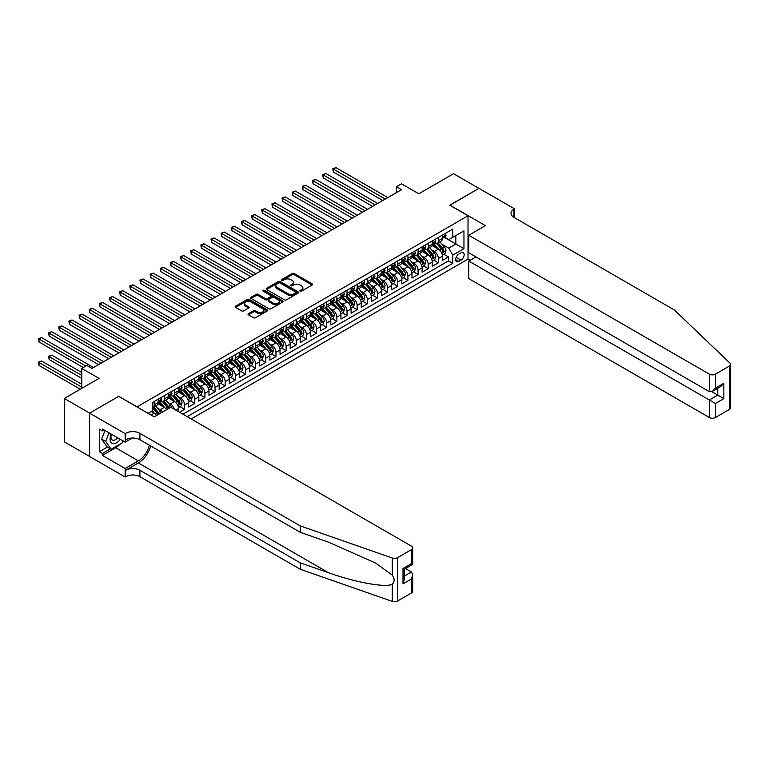 <?xml version="1.0" encoding="UTF-8"?>
<svg xmlns="http://www.w3.org/2000/svg" width="769" height="769" viewBox="0 0 769 769"><rect width="100%" height="100%" fill="white"/><g stroke="black" fill="none" stroke-linecap="round" stroke-linejoin="round"><path stroke-width="1.15" d="M300.16 291.134A0.99 0.567 0 0 0 301.554 291.134L312.137 285.03A1.413 0.817 0 0 0 312.55 284.453A1.413 0.817 0 0 0 312.137 283.876L294.2 273.524A1.413 0.817 0 0 0 292.21 273.524L281.627 279.637A0.99 0.567 0 0 0 283.021 280.435L284.386 279.647A4.508 2.605 0 0 1 290.769 279.647L292.258 280.512A4.508 2.605 0 0 1 293.585 282.348A4.508 2.605 0 0 1 292.258 284.194L290.893 284.982A0.99 0.567 0 0 0 292.287 285.789L293.652 285.001A4.508 2.605 0 0 1 300.035 285.001L301.525 285.857A4.508 2.605 0 0 1 302.851 287.702A4.508 2.605 0 0 1 301.525 289.538L300.16 290.336A0.99 0.567 0 0 0 300.16 291.134L300.16 290.336M248.474 313.675A1.413 0.817 0 0 0 248.06 314.252A1.413 0.817 0 0 0 248.474 314.819L253.501 317.732A1.413 0.817 0 0 0 255.5 317.732L267.256 310.945A1.413 0.817 0 0 0 267.67 310.368A1.413 0.817 0 0 0 267.256 309.792L249.319 299.439A1.413 0.817 0 0 0 247.33 299.439L235.574 306.225A1.413 0.817 0 0 0 235.16 306.802A1.413 0.817 0 0 0 235.574 307.369L241.649 310.887A1.413 0.817 0 0 0 243.638 310.887L248.675 307.975A1.413 0.817 0 0 0 249.089 307.398A1.413 0.817 0 0 0 248.675 306.831L245.657 305.091A3.768 2.172 0 0 1 244.552 303.553A3.768 2.172 0 0 1 246.878 301.535A3.768 2.172 0 0 1 250.992 302.006L262.796 308.83A3.768 2.172 0 0 1 263.902 310.368A3.768 2.172 0 0 1 261.575 312.377A3.768 2.172 0 0 1 257.461 311.906L255.5 310.772A1.413 0.817 0 0 0 253.501 310.772L248.474 313.675L248.474 314.819M118.839 396.429L137.113 406.801L468.013 215.762L449.75 205.208L478.924 188.357L453.556 173.707L418.788 193.778L401.533 183.82L396.458 186.752L401.533 189.683L91.944 368.418L86.868 365.486L81.793 368.418L81.793 388.345M118.839 396.256L89.656 413.107L64.279 398.457L99.047 378.377L81.793 368.418M284.492 299.843A1.413 0.817 0 0 0 286.481 299.843L298.237 293.047A1.413 0.817 0 0 0 298.651 292.48A1.413 0.817 0 0 0 298.237 291.903L280.301 281.55A1.413 0.817 0 0 0 278.311 281.55L266.555 288.337A1.413 0.817 0 0 0 266.141 288.913A1.413 0.817 0 0 0 266.555 289.48L284.492 299.843M263.507 291.355A0.99 0.567 0 0 1 264.517 291.489L264.517 290.317L282.742 300.842A1.413 0.817 0 0 1 283.155 301.419A1.413 0.817 0 0 1 282.742 301.996L270.986 308.782A1.413 0.817 0 0 1 268.996 308.782L251.059 298.43L256.096 295.546L256.096 294.373L251.059 297.276A1.413 0.817 0 0 0 250.646 297.853A1.413 0.817 0 0 0 251.059 298.43L251.059 297.276M256.096 295.546A1.413 0.817 0 0 1 258.086 295.546L258.086 294.373A1.413 0.817 0 0 0 256.096 294.373M258.086 294.373L265.363 298.574A1.413 0.817 0 0 0 267.352 298.574L270.688 296.642A1.413 0.817 0 0 0 271.101 296.075A1.413 0.817 0 0 0 270.688 295.498L263.113 291.124A0.99 0.567 0 0 1 264.517 290.317M89.608 456.44L64.279 441.819L64.279 398.457M179.542 412.251L184.618 409.319L179.994 406.657M178.004 396.544L180.552 398.015A5.739 3.316 60 0 1 184.618 405.042L188.674 402.706L188.674 406.984L194.768 403.465L190.145 400.793M188.155 390.681L190.702 392.152A5.739 3.316 60 0 1 194.768 399.188L198.825 396.842L198.825 401.12L204.919 397.602L200.296 394.939M198.306 384.817L200.853 386.298A5.739 3.316 60 0 1 204.919 393.324L208.976 390.979L208.976 395.256L215.07 391.748L210.446 389.076M208.457 378.963L211.004 380.434A5.739 3.316 60 0 1 215.07 387.461L219.127 385.125L219.127 389.402L225.221 385.884L220.597 383.212M218.607 373.1L221.155 374.57A5.739 3.316 60 0 1 225.221 381.607L229.277 379.261L229.277 383.539L235.372 380.021L230.748 377.358M228.758 367.236L231.306 368.716A5.739 3.316 60 0 1 235.372 375.743L239.428 373.398L239.428 377.675L245.522 374.167L240.899 371.494M238.909 361.382L241.456 362.853A5.739 3.316 60 0 1 245.522 369.879L249.579 367.544L249.579 371.821L255.673 368.303L251.05 365.631M249.06 355.518L251.607 356.989A5.739 3.316 60 0 1 255.673 364.025L259.73 361.68L259.73 365.957L265.824 362.439L261.2 359.777M259.211 349.664L261.758 351.135A5.739 3.316 60 0 1 265.824 358.162L269.881 355.816L269.881 360.094L275.975 356.585L271.351 353.913M269.361 343.801L271.909 345.271A5.739 3.316 60 0 1 275.975 352.308L280.031 349.962L280.031 354.24L286.116 350.722L281.502 348.059M279.512 337.937L282.06 339.408A5.739 3.316 60 0 1 286.116 346.444L290.182 344.099L290.182 348.376L296.267 344.858L291.653 342.195M289.663 332.083L292.21 333.554A5.739 3.316 60 0 1 296.267 340.58L300.333 338.235L300.333 342.513L306.418 339.004L301.804 336.332M299.814 326.219L302.361 327.69A5.739 3.316 60 0 1 306.418 334.726L310.484 332.381L310.484 336.659L316.568 333.14L311.954 330.478M309.965 320.356L312.512 321.827A5.739 3.316 60 0 1 316.568 328.863L320.635 326.517L320.635 330.795L326.719 327.277L322.105 324.614M320.115 314.502L322.663 315.972A5.739 3.316 60 0 1 326.719 322.999L330.785 320.654L330.785 324.931L336.87 321.423L332.256 318.751M330.266 308.638L332.814 310.109A5.739 3.316 60 0 1 336.87 317.145L340.936 314.8L340.936 319.077L347.021 315.559L342.407 312.896M340.417 302.775L342.964 304.245A5.739 3.316 60 0 1 347.021 311.282L351.087 308.936L351.087 313.214L357.172 309.696L352.558 307.033M350.568 296.921L353.115 298.391A5.739 3.316 60 0 1 357.172 305.418L361.238 303.073L361.238 307.35L367.322 303.842L362.708 301.169M360.719 291.057L363.266 292.528A5.739 3.316 60 0 1 367.322 299.564L371.389 297.219L371.389 301.496L377.473 297.978L372.859 295.315M370.869 285.193L373.417 286.664A5.739 3.316 60 0 1 377.473 293.7L381.539 291.355L381.539 295.632L387.624 292.114L383.01 289.452M381.02 279.339L383.568 280.81A5.739 3.316 60 0 1 387.624 287.837L391.681 285.491L391.681 289.778L397.775 286.26L393.161 283.588M391.171 273.476L393.718 274.946A5.739 3.316 60 0 1 397.775 281.983L401.831 279.637L401.831 283.915L407.926 280.397L403.312 277.734M401.322 267.612L403.869 269.083A5.739 3.316 60 0 1 407.926 276.119L411.982 273.774L411.982 278.051L418.076 274.533L413.462 271.87M411.463 261.758L414.02 263.229A5.739 3.316 60 0 1 418.076 270.255L422.133 267.92L422.133 272.197L428.227 268.679L423.604 266.007M421.614 255.894L424.171 257.365A5.739 3.316 60 0 1 428.227 264.401L432.284 262.056L432.284 266.334L438.378 262.815L438.378 258.538A5.739 3.316 -120 0 0 434.322 251.501L431.765 250.031M433.754 260.153L438.378 262.815M156.54 415.51A5.739 3.316 -120 0 0 154.165 413.251L151.118 411.492M166.69 409.646A5.739 3.316 -120 0 0 164.316 407.387L158.039 403.763M162.634 411.992A5.739 3.316 60 0 0 160.26 409.733L157.703 408.262M178.523 411.665L178.523 408.56A5.739 3.316 -120 0 0 174.467 401.533L168.19 397.909M174.227 409.185A5.739 3.316 60 0 0 170.41 403.869L167.853 402.398M188.674 402.706A5.739 3.316 -120 0 0 184.618 395.67L178.341 392.046M198.825 396.842A5.739 3.316 -120 0 0 194.768 389.806L188.492 386.182M208.976 390.979A5.739 3.316 -120 0 0 204.919 383.952L198.642 380.328M219.127 385.125A5.739 3.316 -120 0 0 215.07 378.088L208.793 374.465M229.277 379.261A5.739 3.316 -120 0 0 225.221 372.225L218.944 368.601M239.428 373.398A5.739 3.316 -120 0 0 235.372 366.371L229.095 362.747M249.579 367.544A5.739 3.316 -120 0 0 245.522 360.507L239.246 356.883M259.73 361.68A5.739 3.316 -120 0 0 255.673 354.644L249.396 351.02M269.881 355.816A5.739 3.316 -120 0 0 265.824 348.79L259.547 345.166M280.031 349.962A5.739 3.316 -120 0 0 275.975 342.926L269.688 339.302M290.182 344.099A5.739 3.316 -120 0 0 286.116 337.062L279.839 333.438M300.333 338.235A5.739 3.316 -120 0 0 296.267 331.208L289.99 327.584M310.484 332.381A5.739 3.316 -120 0 0 306.418 325.345L300.141 321.721M320.635 326.517A5.739 3.316 -120 0 0 316.568 319.481L310.292 315.857M330.785 320.654A5.739 3.316 -120 0 0 326.719 313.627L320.442 310.003M340.936 314.8A5.739 3.316 -120 0 0 336.87 307.763L330.593 304.139M351.087 308.936A5.739 3.316 -120 0 0 347.021 301.9L340.744 298.276M361.238 303.073A5.739 3.316 -120 0 0 357.172 296.046L350.895 292.422M371.389 297.219A5.739 3.316 -120 0 0 367.322 290.182L361.046 286.558M381.539 291.355A5.739 3.316 -120 0 0 377.473 284.328L371.196 280.704M391.681 285.491A5.739 3.316 -120 0 0 387.624 278.465L381.347 274.841M401.831 279.637A5.739 3.316 -120 0 0 397.775 272.601L391.498 268.977M411.982 273.774A5.739 3.316 -120 0 0 407.926 266.747L401.649 263.123M422.133 267.92A5.739 3.316 -120 0 0 418.076 260.883L411.8 257.259M432.284 262.056A5.739 3.316 -120 0 0 428.227 255.02L421.95 251.396M461.016 252.857L458.776 254.145A4.451 2.567 120 0 0 455.873 258.067A4.451 2.567 120 0 0 456.555 261.633A4.451 2.567 120 0 0 458.776 261.412L461.016 260.124A4.451 2.567 120 0 0 463.918 256.202A4.451 2.567 120 0 0 463.236 252.636A4.451 2.567 120 0 0 461.016 252.857M191.164 418.961L468.013 259.124L468.013 215.762M187.203 416.683L452.787 263.344L452.787 255.135L448.731 248.108L441.915 244.177M148.023 413.28L152.339 410.79L152.339 402.581L452.787 229.124L452.787 237.323L463.957 230.873L463.957 248.695L452.787 255.135M160.202 401.264L160.26 401.293A5.739 3.316 60 0 0 163.124 401.581L167.19 399.236A5.739 3.316 -120 0 0 168.373 396.602L168.373 393.324M170.353 395.401L170.41 395.439A5.739 3.316 60 0 0 173.275 395.718L177.341 393.372A5.739 3.316 -120 0 0 178.523 390.748L178.523 387.461M180.504 389.547L180.552 389.575A5.739 3.316 60 0 0 183.426 389.854L187.492 387.518A5.739 3.316 -120 0 0 188.674 384.885L188.674 381.607M190.654 383.683L190.702 383.712A5.739 3.316 60 0 0 193.577 384L197.633 381.655A5.739 3.316 -120 0 0 198.825 379.03L198.825 375.743M200.805 377.819L200.853 377.858A5.739 3.316 60 0 0 203.727 378.137L207.784 375.791A5.739 3.316 -120 0 0 208.976 373.167L208.976 369.879M210.956 371.965L211.004 371.994A5.739 3.316 60 0 0 213.878 372.283L217.935 369.937A5.739 3.316 -120 0 0 219.127 367.303L219.127 364.025M221.107 366.102L221.155 366.131A5.739 3.316 60 0 0 224.029 366.419L228.085 364.073A5.739 3.316 -120 0 0 229.277 361.449L229.277 358.162M231.258 360.238L231.306 360.277A5.739 3.316 60 0 0 234.18 360.555L238.236 358.21A5.739 3.316 -120 0 0 239.428 355.586L239.428 352.298M241.408 354.384L241.456 354.413A5.739 3.316 60 0 0 244.331 354.701L248.387 352.356A5.739 3.316 -120 0 0 249.579 349.722L249.579 346.444M251.559 348.52L251.607 348.549A5.739 3.316 60 0 0 254.481 348.838L258.538 346.492A5.739 3.316 -120 0 0 259.73 343.868L259.73 340.58M261.71 342.657L261.758 342.695A5.739 3.316 60 0 0 264.632 342.974L268.689 340.629A5.739 3.316 -120 0 0 269.881 338.004L269.881 334.726M271.861 336.803L271.909 336.832A5.739 3.316 60 0 0 274.783 337.12L278.839 334.775A5.739 3.316 -120 0 0 280.031 332.141L280.031 328.863M282.012 330.939L282.06 330.968A5.739 3.316 60 0 0 284.934 331.256L288.99 328.911A5.739 3.316 -120 0 0 290.182 326.287L290.182 322.999M292.162 325.085L292.21 325.114A5.739 3.316 60 0 0 295.085 325.393L299.141 323.047A5.739 3.316 -120 0 0 300.333 320.423L300.333 317.145M302.304 319.222L302.361 319.25A5.739 3.316 60 0 0 305.235 319.539L309.292 317.193A5.739 3.316 -120 0 0 310.484 314.559L310.484 311.282M312.454 313.358L312.512 313.387A5.739 3.316 60 0 0 315.386 313.675L319.443 311.33A5.739 3.316 -120 0 0 320.635 308.705L320.635 305.418M322.605 307.504L322.663 307.533A5.739 3.316 60 0 0 325.537 307.811L329.593 305.466A5.739 3.316 -120 0 0 330.785 302.842L330.785 299.564M332.756 301.64L332.814 301.669A5.739 3.316 60 0 0 335.688 301.957L339.744 299.612A5.739 3.316 -120 0 0 340.936 296.978L340.936 293.7M342.907 295.777L342.964 295.805A5.739 3.316 60 0 0 345.839 296.094L349.895 293.748A5.739 3.316 -120 0 0 351.087 291.124L351.087 287.837M353.058 289.923L353.115 289.951A5.739 3.316 60 0 0 355.98 290.23L360.046 287.894A5.739 3.316 -120 0 0 361.238 285.261L361.238 281.983M363.208 284.059L363.266 284.088A5.739 3.316 60 0 0 366.131 284.376L370.197 282.031A5.739 3.316 -120 0 0 371.389 279.397L371.389 276.119M373.359 278.195L373.417 278.224A5.739 3.316 60 0 0 376.281 278.513L380.347 276.167A5.739 3.316 -120 0 0 381.539 273.543L381.539 270.255M383.51 272.341L383.568 272.37A5.739 3.316 60 0 0 386.432 272.649L390.498 270.313A5.739 3.316 -120 0 0 391.681 267.679L391.681 264.401M393.661 266.478L393.718 266.507A5.739 3.316 60 0 0 396.583 266.795L400.649 264.449A5.739 3.316 -120 0 0 401.831 261.816L401.831 258.538M403.812 260.614L403.869 260.653A5.739 3.316 60 0 0 406.734 260.931L410.8 258.586A5.739 3.316 -120 0 0 411.982 255.962L411.982 252.674M413.962 254.76L414.02 254.789A5.739 3.316 60 0 0 416.885 255.068L420.951 252.732A5.739 3.316 -120 0 0 422.133 250.098L422.133 246.82M424.113 248.896L424.171 248.925A5.739 3.316 60 0 0 427.035 249.214L431.101 246.868A5.739 3.316 -120 0 0 432.284 244.234L432.284 240.957M182.945 414.222L448.529 260.883L448.529 256.952L442.435 260.47L442.435 256.192A5.739 3.316 -120 0 0 438.378 249.166L432.101 245.542M434.264 243.033L434.322 243.071A5.739 3.316 -120 0 0 437.186 243.35A5.739 3.316 -120 0 0 438.378 240.726L438.378 237.438M437.186 243.35L441.252 241.005A5.739 3.316 -120 0 0 442.435 238.38L442.435 235.093M154.165 401.533L154.165 404.811A5.739 3.316 60 0 1 152.973 407.435A5.739 3.316 60 0 1 152.339 407.676M152.973 407.435L157.039 405.1A5.739 3.316 -120 0 0 158.222 402.466L158.222 399.188M164.316 395.67L164.316 398.948A5.739 3.316 60 0 1 163.124 401.581M174.467 389.806L174.467 393.094A5.739 3.316 60 0 1 173.275 395.718M184.618 383.952L184.618 387.23A5.739 3.316 60 0 1 183.426 389.854M194.768 378.088L194.768 381.366A5.739 3.316 60 0 1 193.577 384M204.919 372.225L204.919 375.512A5.739 3.316 60 0 1 203.727 378.137M215.07 366.371L215.07 369.649A5.739 3.316 60 0 1 213.878 372.283M225.221 360.507L225.221 363.785A5.739 3.316 60 0 1 224.029 366.419M235.372 354.644L235.372 357.931A5.739 3.316 60 0 1 234.18 360.555M245.522 348.79L245.522 352.067A5.739 3.316 60 0 1 244.331 354.701M255.673 342.926L255.673 346.204A5.739 3.316 60 0 1 254.481 348.838M265.824 337.062L265.824 340.35A5.739 3.316 60 0 1 264.632 342.974M275.975 331.208L275.975 334.486A5.739 3.316 60 0 1 274.783 337.12M286.116 325.345L286.116 328.632A5.739 3.316 60 0 1 284.934 331.256M296.267 319.481L296.267 322.769A5.739 3.316 60 0 1 295.085 325.393M306.418 313.627L306.418 316.905A5.739 3.316 60 0 1 305.235 319.539M316.568 307.763L316.568 311.051A5.739 3.316 60 0 1 315.386 313.675M326.719 301.9L326.719 305.187A5.739 3.316 60 0 1 325.537 307.811M336.87 296.046L336.87 299.324A5.739 3.316 60 0 1 335.688 301.957M347.021 290.182L347.021 293.47A5.739 3.316 60 0 1 345.839 296.094M357.172 284.328L357.172 287.606A5.739 3.316 60 0 1 355.98 290.23M367.322 278.465L367.322 281.742A5.739 3.316 60 0 1 366.131 284.376M377.473 272.601L377.473 275.888A5.739 3.316 60 0 1 376.281 278.513M387.624 266.747L387.624 270.025A5.739 3.316 60 0 1 386.432 272.649M397.775 260.883L397.775 264.161A5.739 3.316 60 0 1 396.583 266.795M407.926 255.02L407.926 258.307A5.739 3.316 60 0 1 406.734 260.931M418.076 249.166L418.076 252.443A5.739 3.316 60 0 1 416.885 255.068M428.227 243.302L428.227 246.58A5.739 3.316 60 0 1 427.035 249.214M428.227 264.401L428.227 268.679M418.076 270.255L418.076 274.533M407.926 276.119L407.926 280.397M397.775 281.983L397.775 286.26M387.624 287.837L387.624 292.114M377.473 293.7L377.473 297.978M367.322 299.564L367.322 303.842M357.172 305.418L357.172 309.696M347.021 311.282L347.021 315.559M336.87 317.145L336.87 321.423M326.719 322.999L326.719 327.277M316.568 328.863L316.568 333.14M306.418 334.726L306.418 339.004M296.267 340.58L296.267 344.858M286.116 346.444L286.116 350.722M275.975 352.308L275.975 356.585M265.824 358.162L265.824 362.439M255.673 364.025L255.673 368.303M245.522 369.879L245.522 374.167M235.372 375.743L235.372 380.021M225.221 381.607L225.221 385.884M215.07 387.461L215.07 391.748M204.919 393.324L204.919 397.602M194.768 399.188L194.768 403.465M184.618 405.042L184.618 409.319M448.731 248.108L455.834 244.004L455.834 235.564L463.957 230.873M444.213 237.294L463.957 248.695M444.415 237.179L448.731 239.668L452.787 237.323M396.458 186.752L396.458 192.606M443.905 254.289L448.529 256.952M448.529 260.883L452.787 263.344M300.554 291.278L301.525 290.711A4.508 2.605 0 0 0 302.851 288.875L302.851 287.702M293.585 282.348L293.585 283.521A4.508 2.605 0 0 1 292.258 285.366L291.288 285.924M312.118 285.039L294.2 274.696A1.413 0.817 0 0 0 292.21 274.696L282.021 280.579M298.218 293.066L280.301 282.723A1.413 0.817 0 0 0 278.311 282.723L266.574 289.5L266.555 288.337M295.748 292.874A0.99 0.567 0 0 0 295.748 292.076L280.003 282.982A0.99 0.567 0 0 0 278.609 282.982L277.167 283.819A4.508 2.605 0 0 0 275.85 285.655A4.508 2.605 0 0 0 277.167 287.5L287.923 293.71A4.508 2.605 0 0 0 294.306 293.71L295.748 292.874L295.748 294.046A0.99 0.567 0 0 0 296.036 293.652L296.036 292.48M275.85 285.655L275.85 286.827A4.508 2.605 0 0 0 277.167 288.673L277.167 287.5M295.748 294.046L294.306 294.883A4.508 2.605 0 0 1 287.923 294.883L277.167 288.673M258.086 295.546L265.363 299.747A1.413 0.817 0 0 0 267.352 299.747L270.688 297.814A1.413 0.817 0 0 0 271.101 297.247L271.101 296.075M264.517 291.489L282.723 302.006M272.908 302.928A3.768 2.172 0 0 0 277.013 303.399A3.768 2.172 0 0 0 279.339 301.39A3.768 2.172 0 0 0 278.234 299.852L274.081 297.449A1.413 0.817 0 0 0 272.082 297.449L268.746 299.381A1.413 0.817 0 0 0 268.333 299.958A1.413 0.817 0 0 0 268.746 300.525L272.908 302.928L272.908 304.101A3.768 2.172 0 0 0 277.013 304.572A3.768 2.172 0 0 0 279.339 302.563L279.339 301.39M268.333 299.958L268.333 301.121A1.413 0.817 0 0 0 268.746 301.698L268.746 300.525M272.908 304.101L268.746 301.698M263.902 310.368L263.902 311.541A3.768 2.172 0 0 1 261.575 313.55A3.768 2.172 0 0 1 257.461 313.079L255.5 311.935A1.413 0.817 0 0 0 253.501 311.935L248.493 314.838M244.552 303.553L244.552 304.716A3.768 2.172 0 0 0 245.657 306.264L245.657 305.091M248.675 306.831L248.675 307.975L245.657 306.264M267.237 310.955L249.319 300.612A1.413 0.817 0 0 0 247.33 300.612L235.593 307.389M442.348 255.193L444.972 253.674L445.991 250.742A3.807 2.192 -120 0 0 444.511 247.176L439.868 241.802M438.945 249.531L433.639 243.398M435.927 247.743L432.851 244.186A9.113 5.258 -120 0 0 432.562 243.869M333.371 195.451L362.449 212.244L313.07 183.733L313.07 180.802L315.607 179.34L367.524 209.312M436.667 243.562L441.358 248.993A3.807 2.192 60 0 1 442.713 251.607L443.934 250.905A3.807 2.192 -120 0 0 442.579 248.281L437.946 242.917M436.946 243.465L441.983 249.3A1.942 1.115 60 0 1 442.473 250.06L443.934 250.905M445.126 233.545L445.991 235.035A3.807 2.192 60 0 1 445.203 236.717L443.271 237.832A3.807 2.192 -120 0 0 443.934 236.958L443.857 236.621M385.288 199.056L333.371 169.084L335.909 167.613L387.826 197.595M442.569 238.015L442.579 238.015A3.807 2.192 -120 0 0 443.271 237.832M443.444 236.679L443.934 236.958L442.713 237.659A3.807 2.192 60 0 1 442.435 238.207M382.751 200.517L333.371 172.006L333.371 169.084L332.814 168.757L335.909 167.613M333.371 172.006L332.814 168.757M111.169 434.081A9.334 5.383 120 0 0 113.36 443.636A9.334 5.383 120 0 0 120.32 439.359M111.486 434.264A6.392 3.691 120 0 0 112.264 439.974A6.392 3.691 120 0 0 113.197 440.262A6.392 3.691 120 0 0 117.609 437.792M122.934 440.877L122.136 442.934L111.178 449.259L107.122 446.914L101.643 439.118L104.978 430.505M111.178 449.259L105.699 441.464L109.044 432.851M101.643 439.118L105.699 441.464M475.982 256.923L468.782 261.085L468.782 278.609L709.345 417.5L709.345 399.976L717.765 395.112L717.765 388.249M468.782 261.085L715.43 403.494L715.43 417.5L729.291 409.502L729.291 366.131A4.306 2.49 0 0 0 730.55 364.371A4.306 2.49 0 0 0 729.925 363.093L674.326 309.965L513.952 217.367A10.045 5.806 180 0 1 511.001 213.263A10.045 5.806 180 0 1 513.952 209.168L514.509 208.841L478.981 188.328L449.894 205.294M449.894 205.121L485.422 225.634L468.782 235.247L709.345 374.128A4.306 2.49 0 0 0 715.43 374.128L729.291 366.131M514.509 208.841L514.201 217.512M468.013 258.951L470.253 260.239M468.782 235.247L468.782 252.77L709.345 391.652L709.345 374.128M730.55 364.371L730.55 407.743A4.306 2.49 180 0 1 729.291 409.502M715.43 417.5A4.306 2.49 180 0 1 709.345 417.5M512.683 216.474A10.045 5.806 180 0 1 513.952 215.58L513.952 209.168M711.777 391.652L723.86 398.63L715.43 403.494M715.43 374.128L715.43 388.143L712.392 391.354L709.345 391.652M715.43 388.143L723.86 383.279L720.813 386.49L712.392 391.354M411.425 593.014L411.425 579.009L412.693 574.76L412.693 591.255A4.306 2.49 180 0 1 411.425 593.014L397.573 601.012A4.306 2.49 180 0 1 392.296 601.387L300.285 569.281L300.285 562.86L139.9 470.272A10.045 5.806 -0 0 0 125.693 470.272L138.382 462.948A18.696 10.795 120 0 0 150.734 445.991M300.285 562.86L328.498 572.703C355.461 582.431 385.596 587.872 392.296 584.238C394.747 581.729 394.747 578.711 392.296 575.164L375.743 563.129L328.498 542.174L300.285 532.331L139.9 439.743A10.045 5.806 -0 0 0 125.693 439.743L125.693 433.322L125.136 433.639L89.608 413.136L118.686 396.343L154.213 416.856L170.862 407.243L411.425 546.134A4.306 2.49 -0 0 1 412.693 547.893A4.306 2.49 -0 0 1 411.425 549.652L397.573 557.65L397.573 601.012M300.285 569.281L139.9 476.684A10.045 5.806 -0 0 0 125.693 476.684L125.136 477.011L89.608 456.498L89.608 413.136M300.285 532.331L300.285 525.909L139.9 433.322A10.045 5.806 -0 0 0 125.693 433.322M392.296 575.164L392.296 558.015L300.285 525.909M120.118 444.098A16.149 9.324 -60 0 1 115.648 447.741L102.402 455.383L102.402 453.508L110.467 448.846M104.026 429.948L102.402 430.89L99.355 429.131L99.355 451.749L102.402 453.508M102.402 430.89L102.402 429.015L125.136 442.137L125.136 433.639M125.136 477.011L125.136 468.513L138.382 460.862A16.149 9.324 120 0 0 149.311 445.174M102.402 455.383L125.136 468.513M405.484 568.541L411.425 571.973L412.693 574.76M132.22 438.051L125.136 442.137M392.296 558.015A4.306 2.49 -0 0 0 397.573 557.65M99.355 451.749L107.42 447.097M411.425 579.009L403.004 583.873L404.263 579.624L404.263 569.243L412.693 564.379L412.693 547.893M403.004 583.873L403.004 568.522C404.648 569.464 404.648 569.464 403.004 568.522L411.425 563.658C413.068 564.6 413.068 564.6 411.425 563.658L411.425 549.652M432.197 261.047L434.821 259.538L435.84 256.606A3.807 2.192 -120 0 0 434.36 253.03L429.717 247.666M428.794 255.395L423.488 249.252M425.776 253.607L422.7 250.04A9.113 5.258 -120 0 0 422.412 249.723M323.22 201.315L352.298 218.098L302.919 189.587L302.919 186.665L305.456 185.194L357.374 215.176M426.516 249.416L431.207 254.847A3.807 2.192 60 0 1 432.572 257.471L433.783 256.769A3.807 2.192 -120 0 0 432.428 254.145L427.795 248.781M426.795 249.329L431.832 255.164A1.942 1.115 60 0 1 432.322 255.923L433.783 256.769M422.046 266.91L424.671 265.392L425.69 262.469A3.807 2.192 -120 0 0 424.209 258.893L419.566 253.52M418.644 261.258L413.338 255.116M415.625 259.47L412.549 255.904A9.113 5.258 -120 0 0 412.261 255.587M313.07 207.169L342.147 223.962L292.768 195.451L292.768 192.519L295.306 191.058L347.223 221.03M416.365 255.279L421.056 260.71A3.807 2.192 60 0 1 422.421 263.334L423.632 262.623A3.807 2.192 -120 0 0 422.277 260.009L417.644 254.635M416.644 255.193L421.691 261.027A1.942 1.115 60 0 1 422.171 261.787L423.632 262.623M411.905 272.774L414.52 271.255L415.539 268.323A3.807 2.192 -120 0 0 414.058 264.757L409.416 259.384M408.493 267.112L403.187 260.979M405.474 265.324L402.398 261.768A9.113 5.258 -120 0 0 402.11 261.45M302.919 213.032L331.997 229.825L282.617 201.315L282.617 198.383L285.155 196.922L337.072 226.893M406.215 261.143L410.906 266.574A3.807 2.192 60 0 1 412.271 269.188L413.482 268.487A3.807 2.192 -120 0 0 412.126 265.863L407.493 260.499M406.493 261.047L411.54 266.881A1.942 1.115 60 0 1 412.021 267.641L413.482 268.487M401.754 278.628L404.369 277.119L405.388 274.187A3.807 2.192 -120 0 0 403.908 270.611L399.265 265.247M398.342 272.976L393.036 266.833M395.324 271.188L392.248 267.622A9.113 5.258 -120 0 0 391.969 267.304M292.768 218.896L321.846 235.679L272.466 207.169L272.466 204.246L275.004 202.776L326.921 232.757M396.073 266.997L400.764 272.428A3.807 2.192 60 0 1 402.12 275.052L403.331 274.35A3.807 2.192 -120 0 0 401.976 271.726L397.342 266.353M396.343 266.91L401.389 272.745A1.942 1.115 60 0 1 401.87 273.504L403.331 274.35M434.975 239.409L435.84 240.899A3.807 2.192 60 0 1 435.052 242.581L433.12 243.696A3.807 2.192 -120 0 0 433.783 242.821L433.706 242.485M375.137 204.919L323.22 174.938L325.758 173.477L377.675 203.449M432.418 243.869L432.428 243.869A3.807 2.192 -120 0 0 433.12 243.696M433.293 242.533L433.783 242.821L432.572 243.523A3.807 2.192 60 0 1 432.284 244.061M372.6 206.38L323.22 177.87L323.22 174.938L322.663 174.621L325.758 173.477M323.22 177.87L322.663 174.621M424.824 245.263L425.69 246.762A3.807 2.192 60 0 1 424.901 248.445L422.969 249.56A3.807 2.192 -120 0 0 423.632 248.675L423.556 248.339M364.987 210.773L312.512 180.475L315.607 179.34M422.268 249.733L422.277 249.733A3.807 2.192 -120 0 0 422.969 249.56M423.142 248.397L423.632 248.675L422.421 249.387A3.807 2.192 60 0 1 422.133 249.925M313.07 183.733L312.512 180.475M414.674 251.127L415.539 252.617A3.807 2.192 60 0 1 414.751 254.299L412.818 255.414A3.807 2.192 -120 0 0 413.482 254.539L413.405 254.203M354.836 216.637L302.361 186.338L305.456 185.194M412.117 255.596L412.126 255.596A3.807 2.192 -120 0 0 412.818 255.414M412.991 254.26L413.482 254.539L412.271 255.241A3.807 2.192 60 0 1 411.982 255.789M302.919 189.587L302.361 186.338M404.523 256.981L405.388 258.48A3.807 2.192 60 0 1 404.6 260.162L402.668 261.277A3.807 2.192 -120 0 0 403.331 260.403L403.254 260.066M344.685 222.501L292.21 192.202L295.306 191.058M401.966 261.45L401.976 261.45A3.807 2.192 -120 0 0 402.668 261.277M402.841 260.114L403.331 260.403L402.12 261.104A3.807 2.192 60 0 1 401.831 261.643M292.768 195.451L292.21 192.202M391.604 284.492L394.218 282.973L395.237 280.041A3.807 2.192 -120 0 0 393.757 276.475L389.114 271.101M388.191 278.83L382.885 272.697M385.173 277.051L382.097 273.485A9.113 5.258 -120 0 0 381.818 273.168M282.617 224.75L311.695 241.543L262.316 213.032L262.316 210.1L264.853 208.639L316.77 238.611M385.923 272.86L390.614 278.291A3.807 2.192 60 0 1 391.969 280.906L393.18 280.204A3.807 2.192 -120 0 0 391.825 277.59L387.192 272.216M386.192 272.774L391.238 278.609A1.942 1.115 60 0 1 391.719 279.368L393.18 280.204M394.372 262.844L395.237 264.344A3.807 2.192 60 0 1 394.449 266.026L392.517 267.131A3.807 2.192 -120 0 0 393.18 266.257L393.103 265.92M334.534 228.355L282.06 198.056L285.155 196.922M391.815 267.314L391.825 267.314A3.807 2.192 -120 0 0 392.517 267.131M392.69 265.978L393.18 266.257L391.969 266.968A3.807 2.192 60 0 1 391.681 267.506M282.617 201.315L282.06 198.056M381.453 290.355L384.077 288.836L385.086 285.905A3.807 2.192 -120 0 0 383.606 282.338L378.963 276.965M378.04 284.693L372.734 278.561M375.022 282.905L371.946 279.349A9.113 5.258 -120 0 0 371.667 279.032M272.466 230.613L301.544 247.407L252.165 218.896L252.165 215.964L254.702 214.493L306.629 244.475M375.772 278.724L380.463 284.155A3.807 2.192 60 0 1 381.818 286.77L383.029 286.068A3.807 2.192 -120 0 0 381.674 283.444L377.041 278.08M376.041 278.628L381.088 284.463A1.942 1.115 60 0 1 381.568 285.222L383.029 286.068M384.221 268.708L385.086 270.198A3.807 2.192 60 0 1 384.298 271.88L382.376 272.995A3.807 2.192 -120 0 0 383.029 272.12L382.952 271.784M324.383 234.218L271.909 203.92L275.004 202.776M381.664 273.178L381.674 273.178A3.807 2.192 -120 0 0 382.376 272.995M382.539 271.832L383.029 272.12L381.818 272.822A3.807 2.192 60 0 1 381.539 273.36M272.466 207.169L271.909 203.92M371.302 296.209L373.926 294.7L374.936 291.768A3.807 2.192 -120 0 0 373.455 288.192L368.822 282.829M367.89 290.557L362.584 284.415M364.871 288.769L361.795 285.203A9.113 5.258 -120 0 0 361.517 284.886M262.316 236.477L291.403 253.261L242.014 224.75L242.014 221.828L244.552 220.357L296.478 250.338M365.621 284.578L370.312 290.009A3.807 2.192 60 0 1 371.667 292.633L372.878 291.932A3.807 2.192 -120 0 0 371.523 289.307L366.89 283.934M365.89 284.492L370.937 290.326A1.942 1.115 60 0 1 371.427 291.086L372.878 291.932M374.07 274.562L374.936 276.061A3.807 2.192 60 0 1 374.147 277.744L372.225 278.859A3.807 2.192 -120 0 0 372.878 277.984L372.802 277.647M314.233 240.082L261.758 209.783L264.853 208.639M371.514 279.032L371.523 279.032A3.807 2.192 -120 0 0 372.225 278.859M372.388 277.696L372.878 277.984L371.667 278.686A3.807 2.192 60 0 1 371.389 279.224M262.316 213.032L261.758 209.783M361.151 302.073L363.775 300.554L364.785 297.622A3.807 2.192 -120 0 0 363.304 294.056L358.671 288.683M357.739 296.411L352.433 290.278M354.72 294.633L351.644 291.067A9.113 5.258 -120 0 0 351.366 290.749M252.165 242.331L281.252 259.124L231.863 230.613L231.863 227.682L234.401 226.221L286.328 256.192M355.47 290.442L360.161 295.873A3.807 2.192 60 0 1 361.517 298.487L362.728 297.786A3.807 2.192 -120 0 0 361.372 295.171L356.739 289.798M355.739 290.355L360.786 296.19A1.942 1.115 60 0 1 361.276 296.949L362.728 297.786M363.92 280.425L364.785 281.925A3.807 2.192 60 0 1 363.997 283.607L362.074 284.713A3.807 2.192 -120 0 0 362.728 283.838L362.651 283.501M304.091 245.936L251.607 215.637L254.702 214.493M361.363 284.895L361.372 284.895A3.807 2.192 -120 0 0 362.074 284.713M362.237 283.559L362.728 283.838L361.517 284.54A3.807 2.192 60 0 1 361.238 285.088M252.165 218.896L251.607 215.637M351 307.927L353.625 306.418L354.634 303.486A3.807 2.192 -120 0 0 353.154 299.92L348.52 294.546M347.588 302.275L342.292 296.142M344.57 300.487L341.494 296.93A9.113 5.258 -120 0 0 341.215 296.613M242.014 248.195L271.101 264.988L221.712 236.477L221.712 233.545L224.25 232.075L276.177 262.056M345.319 296.296L350.01 301.736A3.807 2.192 60 0 1 351.366 304.351L352.587 303.649A3.807 2.192 -120 0 0 351.222 301.025L346.588 295.661M345.589 296.209L350.635 302.044A1.942 1.115 60 0 1 351.125 302.803L352.587 303.649M353.769 286.289L354.634 287.779A3.807 2.192 60 0 1 353.846 289.461L351.923 290.576A3.807 2.192 -120 0 0 352.587 289.702L352.5 289.365M293.941 251.799L241.456 221.501L244.552 220.357M351.212 290.759L351.222 290.759A3.807 2.192 -120 0 0 351.923 290.576M352.087 289.413L352.587 289.702L351.366 290.403A3.807 2.192 60 0 1 351.087 290.942M242.014 224.75L241.456 221.501M340.85 313.79L343.474 312.281L344.483 309.349A3.807 2.192 -120 0 0 343.003 305.774L338.37 300.41M337.437 308.138L332.141 301.996M334.419 306.35L331.343 302.784A9.113 5.258 -120 0 0 331.064 302.467M231.863 254.058L260.951 270.842L211.562 242.331L211.562 239.409L214.099 237.938L266.026 267.91M335.169 302.159L339.86 307.59A3.807 2.192 60 0 1 341.215 310.215L342.436 309.513A3.807 2.192 -120 0 0 341.071 306.889L336.438 301.515M335.438 302.073L340.484 307.908A1.942 1.115 60 0 1 340.975 308.667L342.436 309.513M343.618 292.143L344.483 293.643A3.807 2.192 60 0 1 343.695 295.325L341.772 296.44A3.807 2.192 -120 0 0 342.436 295.565L342.349 295.229M283.79 257.663L231.306 227.364L234.401 226.221M341.061 296.613L341.071 296.613A3.807 2.192 -120 0 0 341.772 296.44M341.936 295.277L342.436 295.565L341.215 296.267A3.807 2.192 60 0 1 340.936 296.805M231.863 230.613L231.306 227.364M330.699 319.654L333.323 318.135L334.332 315.203A3.807 2.192 -120 0 0 332.852 311.637L328.219 306.264M327.286 313.992L321.99 307.86M324.268 312.214L321.192 308.648A9.113 5.258 -120 0 0 320.913 308.331M221.712 259.912L250.8 276.705L201.411 248.195L201.411 245.263L203.948 243.802L255.875 273.774M325.018 308.023L329.709 313.454A3.807 2.192 60 0 1 331.064 316.069L332.285 315.367A3.807 2.192 -120 0 0 330.93 312.752L326.287 307.379M325.287 307.936L330.334 313.771A1.942 1.115 60 0 1 330.824 314.531L332.285 315.367M333.477 298.007L334.313 299.458A3.807 2.192 60 0 1 333.544 301.188L331.622 302.294A3.807 2.192 -120 0 0 332.285 301.419L332.198 301.083M273.639 263.517L221.155 233.218L224.25 232.075M330.91 302.477L330.93 302.477A3.807 2.192 -120 0 0 331.622 302.294M331.795 301.14L332.285 301.419L331.064 302.121A3.807 2.192 60 0 1 330.785 302.669M221.712 236.477L221.155 233.218M320.548 325.508L323.172 323.999L324.182 321.067A3.807 2.192 -120 0 0 322.701 317.491L318.068 312.127M317.136 319.856L311.839 313.723M314.117 318.068L311.041 314.511A9.113 5.258 -120 0 0 310.763 314.194M211.562 265.776L240.649 282.569L191.27 254.058L191.27 251.127L193.798 249.656L245.724 279.637M314.867 313.877L319.558 319.308A3.807 2.192 60 0 1 320.913 321.932L322.134 321.231A3.807 2.192 -120 0 0 320.779 318.606L316.136 313.243M315.146 313.79L320.183 319.625A1.942 1.115 60 0 1 320.673 320.385L322.134 321.231M323.326 303.87L324.162 305.322A3.807 2.192 60 0 1 323.393 307.042L321.471 308.158A3.807 2.192 -120 0 0 322.134 307.283L322.048 306.946M263.488 269.381L211.004 239.082L214.099 237.938M320.76 308.34L320.779 308.34A3.807 2.192 -120 0 0 321.471 308.158M321.644 306.994L322.134 307.283L320.913 307.984A3.807 2.192 60 0 1 320.635 308.523M211.562 242.331L211.004 239.082M310.397 331.372L313.021 329.863L314.031 326.931A3.807 2.192 -120 0 0 312.55 323.355L307.917 317.991M306.985 325.72L301.688 319.577M303.966 323.932L300.89 320.365A9.113 5.258 -120 0 0 300.612 320.048M201.411 271.64L230.498 288.423L181.119 259.912L181.119 256.981L183.656 255.519L235.574 285.491M304.716 319.741L309.407 325.172A3.807 2.192 60 0 1 310.763 327.796L311.983 327.094A3.807 2.192 -120 0 0 310.628 324.47L305.985 319.097M304.995 319.654L310.032 325.489A1.942 1.115 60 0 1 310.522 326.248L311.983 327.094M313.175 309.724L314.031 311.224A3.807 2.192 60 0 1 313.243 312.906L311.32 314.021A3.807 2.192 -120 0 0 311.983 313.146L311.897 312.8M253.337 275.244L200.853 244.946L203.948 243.802M310.609 314.194L310.628 314.194A3.807 2.192 -120 0 0 311.32 314.021M311.493 312.858L311.983 313.146L310.763 313.848A3.807 2.192 60 0 1 310.484 314.386M201.411 248.195L200.853 244.946M300.246 337.235L302.871 335.717L303.88 332.785A3.807 2.192 -120 0 0 302.4 329.219L297.766 323.845M296.834 331.574L291.538 325.441M293.816 329.786L290.74 326.229A9.113 5.258 -120 0 0 290.461 325.912M191.26 277.494L220.347 294.287L170.968 265.776L170.968 262.844L173.506 261.383L225.423 291.355M294.565 325.604L299.256 331.035A3.807 2.192 60 0 1 300.612 333.65L301.833 332.948A3.807 2.192 -120 0 0 300.477 330.334L295.834 324.96M294.844 325.518L299.881 331.352A1.942 1.115 60 0 1 300.371 332.112L301.833 332.948M303.024 315.588L303.88 317.078A3.807 2.192 60 0 1 303.092 318.77L301.169 319.875A3.807 2.192 -120 0 0 301.833 319L301.746 318.664M243.187 281.098L190.702 250.8L193.798 249.656M300.458 320.058L300.477 320.058A3.807 2.192 -120 0 0 301.169 319.875M301.342 318.722L301.833 319L300.612 319.702A3.807 2.192 60 0 1 300.333 320.25M191.27 254.058L190.702 250.8M290.096 343.089L292.72 341.58L293.729 338.648A3.807 2.192 -120 0 0 292.249 335.073L287.616 329.709M286.683 337.437L281.387 331.304M283.665 335.649L280.589 332.093A9.113 5.258 -120 0 0 280.31 331.775M181.119 283.357L210.197 300.15L160.817 271.64L160.817 268.708L163.355 267.237L215.272 297.219M284.415 331.458L289.106 336.889A3.807 2.192 60 0 1 290.461 339.514L291.682 338.812A3.807 2.192 -120 0 0 290.326 336.188L285.683 330.824M284.693 331.372L289.73 337.207A1.942 1.115 60 0 1 290.221 337.966L291.682 338.812M292.874 321.452L293.729 322.942A3.807 2.192 60 0 1 292.941 324.624L291.018 325.739A3.807 2.192 -120 0 0 291.682 324.864L291.595 324.528M233.036 286.962L180.552 256.663L183.656 255.519M290.307 325.921L290.326 325.921A3.807 2.192 -120 0 0 291.018 325.739M291.191 324.576L291.682 324.864L290.461 325.566A3.807 2.192 60 0 1 290.182 326.104M181.119 259.912L180.552 256.663M279.945 348.953L282.569 347.444L283.578 344.512A3.807 2.192 -120 0 0 282.098 340.936L277.465 335.563M276.532 343.301L271.236 337.158M273.514 341.513L270.438 337.947A9.113 5.258 -120 0 0 270.159 337.629M170.968 289.221L200.046 306.004L150.666 277.494L150.666 274.562L153.204 273.101L205.121 303.073M274.264 337.322L278.955 342.753A3.807 2.192 60 0 1 280.31 345.377L281.531 344.675A3.807 2.192 -120 0 0 280.176 342.051L275.533 336.678M274.543 337.235L279.58 343.07A1.942 1.115 60 0 1 280.07 343.83L281.531 344.675M282.723 327.306L283.578 328.805A3.807 2.192 60 0 1 282.8 330.487L280.868 331.602A3.807 2.192 -120 0 0 281.531 330.728L281.444 330.382M222.885 292.826L170.41 262.527L173.506 261.383M280.156 331.775L280.176 331.775A3.807 2.192 -120 0 0 280.868 331.602M281.041 330.439L281.531 330.728L280.31 331.429A3.807 2.192 60 0 1 280.031 331.968M170.968 265.776L170.41 262.527M269.794 354.817L272.418 353.298L273.428 350.366A3.807 2.192 -120 0 0 271.947 346.8L267.314 341.426M266.382 349.155L261.085 343.022M263.363 347.367L260.287 343.81A9.113 5.258 -120 0 0 260.009 343.493M160.817 295.075L189.895 311.868L140.516 283.357L140.516 280.425L143.053 278.964L194.97 308.936M264.113 343.185L268.804 348.617A3.807 2.192 60 0 1 270.159 351.231L271.38 350.529A3.807 2.192 -120 0 0 270.025 347.915L265.382 342.541M264.392 343.099L269.429 348.934A1.942 1.115 60 0 1 269.919 349.684L271.38 350.529M272.572 333.169L273.428 334.659A3.807 2.192 60 0 1 272.649 336.351L270.717 337.456A3.807 2.192 -120 0 0 271.38 336.582L271.294 336.245M212.734 298.68L160.26 268.381L163.355 267.237M270.006 337.639L270.025 337.639A3.807 2.192 -120 0 0 270.717 337.456M270.89 336.303L271.38 336.582L270.159 337.283A3.807 2.192 60 0 1 269.881 337.831M160.817 271.64L160.26 268.381M259.643 360.671L262.267 359.161L263.286 356.23A3.807 2.192 -120 0 0 261.796 352.654L257.163 347.29M256.231 355.018L250.934 348.886M253.212 353.231L250.136 349.674A9.113 5.258 -120 0 0 249.858 349.357M150.666 300.939L179.744 317.732L130.365 289.221L130.365 286.289L132.902 284.818L184.82 314.8M253.962 349.039L258.653 354.471A3.807 2.192 60 0 1 260.009 357.095L261.229 356.393A3.807 2.192 -120 0 0 259.874 353.769L255.231 348.405M254.241 348.953L259.278 354.788A1.942 1.115 60 0 1 259.768 355.547L261.229 356.393M262.421 339.033L263.286 340.523A3.807 2.192 60 0 1 262.498 342.205L260.566 343.32A3.807 2.192 -120 0 0 261.229 342.445L261.152 342.109M202.583 304.543L150.109 274.245L153.204 273.101M259.855 343.503L259.874 343.503A3.807 2.192 -120 0 0 260.566 343.32M260.739 342.157L261.229 342.445L260.009 343.147A3.807 2.192 60 0 1 259.73 343.685M150.666 277.494L150.109 274.245M249.492 366.534L252.117 365.015L253.136 362.093A3.807 2.192 -120 0 0 251.646 358.517L247.012 353.144M246.08 360.882L240.784 354.74M243.071 359.094L239.986 355.528A9.113 5.258 -120 0 0 239.707 355.211M140.516 306.802L169.593 323.586L120.214 295.075L120.214 292.143L122.752 290.682L174.669 320.654M243.811 354.903L248.502 360.334A3.807 2.192 60 0 1 249.858 362.958L251.078 362.247A3.807 2.192 -120 0 0 249.723 359.632L245.08 354.259M244.09 354.817L249.127 360.651A1.942 1.115 60 0 1 249.617 361.411L251.078 362.247M252.27 344.887L253.136 346.386A3.807 2.192 60 0 1 252.347 348.069L250.415 349.184A3.807 2.192 -120 0 0 251.078 348.299L251.002 347.963M192.433 310.397L139.958 280.108L143.053 278.964M249.704 349.357L249.723 349.357A3.807 2.192 -120 0 0 250.415 349.184M250.588 348.021L251.078 348.299L249.858 349.011A3.807 2.192 60 0 1 249.579 349.549M140.516 283.357L139.958 280.108M239.342 372.398L241.966 370.879L242.985 367.947A3.807 2.192 -120 0 0 241.495 364.381L236.862 359.008M235.929 366.736L230.633 360.603M232.92 364.948L229.844 361.392A9.113 5.258 -120 0 0 229.556 361.074M130.365 312.656L159.443 329.449L110.063 300.939L110.063 298.007L112.601 296.546L164.518 326.517M233.661 360.767L238.352 366.198A3.807 2.192 60 0 1 239.707 368.812L240.928 368.111A3.807 2.192 -120 0 0 239.572 365.496L234.93 360.123M233.939 360.671L238.976 366.515A1.942 1.115 60 0 1 239.467 367.265L240.928 368.111M242.12 350.751L242.985 352.24A3.807 2.192 60 0 1 242.197 353.923L240.264 355.038A3.807 2.192 -120 0 0 240.928 354.163L240.851 353.827M182.282 316.261L129.807 285.962L132.902 284.818M239.553 355.22L239.572 355.22A3.807 2.192 -120 0 0 240.264 355.038M240.437 353.884L240.928 354.163L239.707 354.865A3.807 2.192 60 0 1 239.428 355.413M130.365 289.221L129.807 285.962M229.191 378.252L231.815 376.743L232.834 373.811A3.807 2.192 -120 0 0 231.354 370.235L226.711 364.871M225.778 372.6L220.482 366.467M222.77 370.812L219.694 367.255A9.113 5.258 -120 0 0 219.405 366.938M120.214 318.52L149.292 335.313M223.51 366.621L228.201 372.052A3.807 2.192 60 0 1 229.556 374.676L230.777 373.974A3.807 2.192 -120 0 0 229.422 371.35L224.779 365.986M223.789 366.534L228.826 372.369A1.942 1.115 60 0 1 229.316 373.128L230.777 373.974M231.969 356.614L232.834 358.104A3.807 2.192 60 0 1 232.046 359.786L230.114 360.901A3.807 2.192 -120 0 0 230.777 360.027L230.7 359.69M172.131 322.124L119.656 291.826L122.752 290.682M229.402 361.084L229.422 361.084A3.807 2.192 -120 0 0 230.114 360.901M230.287 359.738L230.777 360.027L229.556 360.728A3.807 2.192 60 0 1 229.277 361.267M120.214 295.075L119.656 291.826M219.04 384.116L221.664 382.597L222.683 379.675A3.807 2.192 -120 0 0 221.203 376.099L216.56 370.725M215.628 378.463L210.331 372.321M212.619 376.675L209.543 373.109A9.113 5.258 -120 0 0 209.255 372.792M110.063 324.383L139.141 341.167L89.762 312.656L89.762 309.724L92.299 308.263L144.216 338.235M213.359 372.484L218.05 377.915A3.807 2.192 60 0 1 219.405 380.54L220.626 379.828A3.807 2.192 -120 0 0 219.271 377.214L214.628 371.84M213.638 372.398L218.675 378.233A1.942 1.115 60 0 1 219.165 378.992L220.626 379.828M221.818 362.468L222.683 363.968A3.807 2.192 60 0 1 221.895 365.65L219.963 366.765A3.807 2.192 -120 0 0 220.626 365.881L220.549 365.544M161.98 327.978L109.506 297.69L112.601 296.546M219.252 366.938L219.271 366.938A3.807 2.192 -120 0 0 219.963 366.765M220.136 365.602L220.626 365.881L219.405 366.592A3.807 2.192 60 0 1 219.127 367.13M110.063 300.939L109.506 297.69M208.889 389.979L211.513 388.46L212.532 385.529A3.807 2.192 -120 0 0 211.052 381.962L206.409 376.589M205.477 384.317L200.18 378.185M202.468 382.529L199.392 378.973A9.113 5.258 -120 0 0 199.104 378.656M99.912 330.237L128.99 347.03L79.611 318.52L79.611 315.588L82.148 314.127L134.066 344.099M203.208 378.348L207.899 383.779A3.807 2.192 60 0 1 209.255 386.394L210.475 385.692A3.807 2.192 -120 0 0 209.12 383.077L204.477 377.704M203.487 378.252L208.524 384.096A1.942 1.115 60 0 1 209.014 384.846L210.475 385.692M211.667 368.332L212.532 369.822A3.807 2.192 60 0 1 211.744 371.504L209.812 372.619A3.807 2.192 -120 0 0 210.475 371.744L210.398 371.408M151.829 333.842L99.912 303.87L102.45 302.4L154.367 332.381M209.101 372.802L209.12 372.802A3.807 2.192 -120 0 0 209.812 372.619M209.985 371.465L210.475 371.744L209.255 372.446A3.807 2.192 60 0 1 208.976 372.994M149.292 335.303L99.912 306.802L99.912 303.87L99.355 303.544L102.45 302.4M99.912 306.802L99.355 303.544M198.738 395.833L201.363 394.324L202.382 391.392A3.807 2.192 -120 0 0 200.901 387.816L196.258 382.453M195.326 390.181L190.03 384.039M192.317 388.393L189.241 384.827A9.113 5.258 -120 0 0 188.953 384.51M89.762 336.101L118.839 352.884L69.46 324.374L69.46 321.452L71.998 319.981L123.915 349.962M193.057 384.202L197.748 389.633A3.807 2.192 60 0 1 199.104 392.257L200.325 391.556A3.807 2.192 -120 0 0 198.969 388.931L194.336 383.568M193.336 384.116L198.373 389.95A1.942 1.115 60 0 1 198.863 390.71L200.325 391.556M201.516 374.195L202.382 375.685A3.807 2.192 60 0 1 201.593 377.368L199.661 378.483A3.807 2.192 -120 0 0 200.325 377.608L200.248 377.271M141.679 339.706L89.204 309.407L92.299 308.263M198.95 378.656L198.969 378.656A3.807 2.192 -120 0 0 199.661 378.483M199.834 377.319L200.325 377.608L199.104 378.31A3.807 2.192 60 0 1 198.825 378.848M89.762 312.656L89.204 309.407M188.588 401.697L191.212 400.178L192.231 397.256A3.807 2.192 -120 0 0 190.75 393.68L186.108 388.307M185.185 396.045L179.879 389.902M182.166 394.257L179.09 390.69A9.113 5.258 -120 0 0 178.802 390.373M79.611 341.955L108.689 358.748L59.309 330.237L59.309 327.306L61.847 325.845L113.764 355.816M182.907 390.066L187.598 395.497A3.807 2.192 60 0 1 188.953 398.121L190.174 397.41A3.807 2.192 -120 0 0 188.818 394.795L184.185 389.422M183.185 389.979L188.222 395.814A1.942 1.115 60 0 1 188.713 396.573L190.174 397.41M178.437 407.56L181.061 406.042L182.08 403.11A3.807 2.192 -120 0 0 180.6 399.544L175.957 394.17M175.034 401.899L169.728 395.766M172.016 400.111L168.94 396.554A9.113 5.258 -120 0 0 168.651 396.237M69.46 347.819L98.538 364.612L49.158 336.101L49.158 333.169L51.696 331.708L103.613 361.68M172.756 395.929L177.447 401.36A3.807 2.192 60 0 1 178.802 403.975L180.023 403.273A3.807 2.192 -120 0 0 178.668 400.649L174.034 395.285M173.035 395.833L178.072 401.668A1.942 1.115 60 0 1 178.562 402.427L180.023 403.273M171.727 407.743A3.807 2.192 -120 0 0 170.449 405.398L165.806 400.034M164.883 407.762L159.577 401.62M161.865 405.974L158.789 402.408A9.113 5.258 -120 0 0 158.501 402.091M59.309 353.682L83.312 367.544L39.008 341.955L39.008 339.033L41.545 337.562L93.462 367.544M169.488 408.031A3.807 2.192 -120 0 0 168.517 406.513L163.884 401.149M162.884 401.697L167.921 407.532A1.942 1.115 60 0 1 168.411 408.291L168.728 408.474M162.605 401.783L167.296 407.214A3.807 2.192 60 0 1 168.276 408.733M191.366 380.049L192.231 381.549A3.807 2.192 60 0 1 191.443 383.231L189.51 384.346A3.807 2.192 -120 0 0 190.174 383.462L190.097 383.125M131.528 345.56L79.053 315.261L82.148 314.127M188.799 384.519L188.818 384.519A3.807 2.192 -120 0 0 189.51 384.346M189.683 383.183L190.174 383.462L188.953 384.173A3.807 2.192 60 0 1 188.674 384.711M79.611 318.52L79.053 315.261M181.215 385.913L182.051 387.365A3.807 2.192 60 0 1 181.292 389.085L179.36 390.2A3.807 2.192 -120 0 0 180.023 389.325L179.946 388.989M121.377 351.423L68.902 321.125L71.998 319.981M178.648 390.383L178.668 390.383A3.807 2.192 -120 0 0 179.36 390.2M179.533 389.047L180.023 389.325L178.802 390.027A3.807 2.192 60 0 1 178.523 390.575M69.46 324.374L68.902 321.125M171.064 391.777L171.929 393.267A3.807 2.192 60 0 1 171.141 394.949L169.209 396.064A3.807 2.192 -120 0 0 169.872 395.189L169.795 394.853M111.226 357.287L58.752 326.988L61.847 325.845M168.507 396.237L168.517 396.237A3.807 2.192 -120 0 0 169.209 396.064M169.382 394.901L169.872 395.189L168.651 395.891A3.807 2.192 60 0 1 168.373 396.429M59.309 330.237L58.752 326.988M161.269 412.78A3.807 2.192 -120 0 0 160.298 411.261L155.655 405.888M154.732 413.626L152.3 410.809M81.793 372.523L51.696 355.143L49.158 356.614L49.158 359.536L81.793 378.377M159.337 413.895A3.807 2.192 -120 0 0 158.366 412.376L153.733 407.003M152.733 407.56L157.78 413.395A1.942 1.115 60 0 1 158.26 414.155L158.577 414.337M152.454 407.647L157.145 413.078A3.807 2.192 60 0 1 158.126 414.597M49.158 359.536L48.601 356.287L81.793 375.455M48.601 356.287L51.696 355.143M160.913 397.631L161.778 399.13A3.807 2.192 60 0 1 160.99 400.812L159.058 401.927A3.807 2.192 -120 0 0 159.721 401.043L159.644 400.707M101.075 363.141L48.601 332.842L51.696 331.708M158.356 402.1L158.366 402.1A3.807 2.192 -120 0 0 159.058 401.927M159.231 400.764L159.721 401.043L158.51 401.754A3.807 2.192 60 0 1 158.222 402.293M49.158 336.101L48.601 332.842M81.793 384.24L41.545 361.007L39.008 362.468L39.008 365.4L80.274 389.22M39.008 365.4L38.45 362.151L81.793 387.172M38.45 362.151L41.545 361.007M85.849 366.073L38.45 338.706L41.545 337.562M39.008 341.955L38.45 338.706M151.07 415.039L154.165 413.251M160.26 409.733L164.316 407.387M170.41 403.869L174.467 401.533M180.552 398.015L184.618 395.67M190.702 392.152L194.768 389.806M200.853 386.298L204.919 383.952M211.004 380.434L215.07 378.088M221.155 374.57L225.221 372.225M231.306 368.716L235.372 366.371M241.456 362.853L245.522 360.507M251.607 356.989L255.673 354.644M261.758 351.135L265.824 348.79M271.909 345.271L275.975 342.926M282.06 339.408L286.116 337.062M292.21 333.554L296.267 331.208M302.361 327.69L306.418 325.345M312.512 321.827L316.568 319.481M322.663 315.972L326.719 313.627M332.814 310.109L336.87 307.763M342.964 304.245L347.021 301.9M353.115 298.391L357.172 296.046M363.266 292.528L367.322 290.182M373.417 286.664L377.473 284.328M383.568 280.81L387.624 278.465M393.718 274.946L397.775 272.601M403.869 269.083L407.926 266.747M414.02 263.229L418.076 260.883M424.171 257.365L428.227 255.02M434.322 251.501L438.378 249.166M438.378 240.726L442.435 238.38M154.165 404.811L158.222 402.466M164.316 398.948L168.373 396.602M174.467 393.094L178.523 390.748M184.618 387.23L188.674 384.885M194.768 381.366L198.825 379.03M204.919 375.512L208.976 373.167M215.07 369.649L219.127 367.303M225.221 363.785L229.277 361.449M235.372 357.931L239.428 355.586M245.522 352.067L249.579 349.722M255.673 346.204L259.73 343.868M265.824 340.35L269.881 338.004M275.975 334.486L280.031 332.141M286.116 328.632L290.182 326.287M296.267 322.769L300.333 320.423M306.418 316.905L310.484 314.559M316.568 311.051L320.635 308.705M326.719 305.187L330.785 302.842M336.87 299.324L340.936 296.978M347.021 293.47L351.087 291.124M357.172 287.606L361.238 285.261M367.322 281.742L371.389 279.397M377.473 275.888L381.539 273.543M387.624 270.025L391.681 267.679M397.775 264.161L401.831 261.816M407.926 258.307L411.982 255.962M418.076 252.443L422.133 250.098M428.227 246.58L432.284 244.234M438.378 258.538L442.435 256.192M175.832 410.117L178.523 408.56M456.142 257.307L461.016 260.124M455.633 259.595L458.776 261.412M301.525 290.711L301.525 289.538M290.893 285.789L290.893 284.982M292.258 285.366L292.258 284.194M281.627 280.435L281.627 279.637M292.21 274.696L292.21 273.524M294.2 274.696L294.2 273.524M312.137 285.03L312.137 283.876M278.311 282.723L278.311 281.55M280.301 282.723L280.301 281.55M298.237 293.047L298.237 291.903M287.923 294.883L287.923 293.71M294.306 294.883L294.306 293.71M265.363 299.747L265.363 298.574M267.352 299.747L267.352 298.574M270.688 297.814L270.688 296.642M282.742 301.996L282.742 300.842M253.501 311.935L253.501 310.772M255.5 311.935L255.5 310.772M257.461 313.079L257.461 311.906M235.574 307.369L235.574 306.225M247.33 300.612L247.33 299.439M249.319 300.612L249.319 299.439M267.256 310.945L267.256 309.792M441.771 253.241L445.962 250.819M442.579 248.281L444.511 247.176M439.551 250.04L441.358 248.993M445.962 234.997L442.435 237.035M723.86 383.279L723.86 398.63M328.498 572.703L138.382 462.948M139.9 439.743L139.9 433.322M139.9 470.272L139.9 476.684M392.296 601.387L392.296 584.238M125.693 470.272L125.693 476.684M115.648 447.741L138.382 460.862M404.263 576.116L411.425 571.973M431.62 259.095L435.812 256.673M432.428 254.145L434.36 253.03M429.4 255.894L431.207 254.847M421.47 264.959L425.661 262.537M422.277 260.009L424.209 258.893M419.249 261.758L421.056 260.71M411.319 270.823L415.51 268.4M412.126 265.863L414.058 264.757M409.098 267.622L410.906 266.574M401.168 276.677L405.359 274.254M401.976 271.726L403.908 270.611M398.948 273.476L400.764 272.428M435.812 240.851L432.284 242.889M425.661 246.714L422.133 248.752M415.51 252.578L411.982 254.616M405.359 258.432L401.831 260.47M391.017 282.54L395.208 280.118M391.825 277.59L393.757 276.475M388.797 279.339L390.614 278.291M395.208 264.296L391.681 266.334M380.866 288.404L385.058 285.981M381.674 283.444L383.606 282.338M378.646 285.203L380.463 284.155M385.058 270.159L381.539 272.197M370.716 294.258L374.916 291.836M371.523 289.307L373.455 288.192M368.495 291.057L370.312 290.009M374.916 276.013L371.389 278.051M360.565 300.121L364.766 297.699M361.372 295.171L363.304 294.056M358.344 296.921L360.161 295.873M364.766 281.877L361.238 283.915M350.414 305.985L354.615 303.563M351.222 301.025L353.154 299.92M348.194 302.775L350.01 301.736M354.615 287.741L351.087 289.769M340.263 311.839L344.464 309.417M341.071 306.889L343.003 305.774M338.043 308.638L339.86 307.59M344.464 293.595L340.936 295.632M330.112 317.703L334.313 315.28M330.93 312.752L332.852 311.637M327.892 314.502L329.709 313.454M334.313 299.458L330.785 301.496M319.971 323.566L324.162 321.144M320.779 318.606L322.701 317.491M317.741 320.356L319.558 319.308M324.162 305.322L320.635 307.35M309.82 329.42L314.012 326.998M310.628 324.47L312.55 323.355M307.59 326.219L309.407 325.172M314.012 311.176L310.484 313.214M299.67 335.284L303.861 332.862M300.477 330.334L302.4 329.219M297.44 332.083L299.256 331.035M303.861 317.039L300.333 319.077M289.519 341.138L293.71 338.725M290.326 336.188L292.249 335.073M287.289 337.937L289.106 336.889M293.71 322.903L290.182 324.931M279.368 347.002L283.559 344.579M280.176 342.051L282.098 340.936M277.138 343.801L278.955 342.753M283.559 328.757L280.031 330.795M269.217 352.865L273.408 350.443M270.025 347.915L271.947 346.8M266.987 349.664L268.804 348.617M273.408 334.621L269.881 336.659M259.066 358.719L263.258 356.307M259.874 353.769L261.796 352.654M256.836 355.518L258.653 354.471M263.258 340.484L259.73 342.513M248.916 364.583L253.107 362.161M249.723 359.632L251.646 358.517M246.686 361.382L248.502 360.334M253.107 346.338L249.579 348.376M238.765 370.447L242.956 368.024M239.572 365.496L241.495 364.381M236.535 367.246L238.352 366.198M242.956 352.202L239.428 354.24M228.614 376.301L232.805 373.888M229.422 371.35L231.354 370.235M226.384 373.1L228.201 372.052M232.805 358.056L229.277 360.094M218.463 382.164L222.654 379.742M219.271 377.214L221.203 376.099M216.233 378.963L218.05 377.915M222.654 363.92L219.127 365.957M208.312 388.028L212.504 385.605M209.12 383.077L211.052 381.962M206.092 384.827L207.899 383.779M212.504 369.783L208.976 371.821M198.162 393.882L202.353 391.469M198.969 388.931L200.901 387.816M195.941 390.681L197.748 389.633M202.353 375.637L198.825 377.675M188.011 399.745L192.202 397.323M188.818 394.795L190.75 393.68M185.79 396.544L187.598 395.497M177.86 405.609L182.051 403.187M178.668 400.649L180.6 399.544M175.64 402.408L177.447 401.36M168.517 406.513L170.449 405.398M165.489 408.262L167.296 407.214M192.202 381.501L188.674 383.539M182.051 387.365L178.523 389.402M171.9 393.219L168.373 395.256M158.366 412.376L160.298 411.261M155.338 414.126L157.145 413.078M161.75 399.082L158.222 401.12"/></g></svg>
